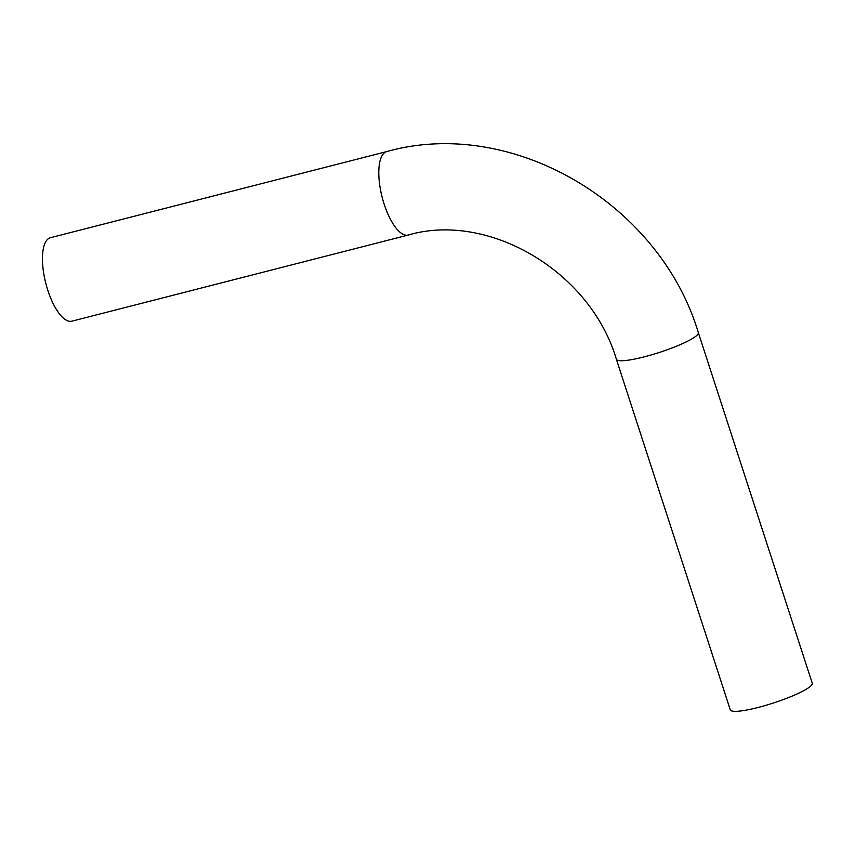 <?xml version="1.0" encoding="UTF-8"?>
<svg xmlns="http://www.w3.org/2000/svg" width="855" height="855" viewBox="0 0 855 855"><rect width="100%" height="100%" fill="white"/><g stroke="black" fill="none" stroke-linecap="round" stroke-linejoin="round"><path stroke-width="1.28" d="M408.198 235.05L71.852 321.181A43.092 15.85 -104.4 0 1 45.817 283.368A43.092 15.85 -104.4 0 1 50.477 237.701L386.813 151.559C512.049 116.291 659.568 203.212 698.332 332.616A43.092 6.819 -18 0 1 659.462 352.42A43.092 6.819 -18 0 1 616.37 359.25C590.239 270.8 487.991 211.591 408.198 235.05A43.092 15.85 -104.4 0 1 382.153 197.238A43.092 15.85 -104.4 0 1 386.813 151.559M616.37 359.25L730.288 709.842A43.092 6.819 -18 0 0 773.38 703.013A43.092 6.819 -18 0 0 812.25 683.209L698.332 332.616"/></g></svg>
